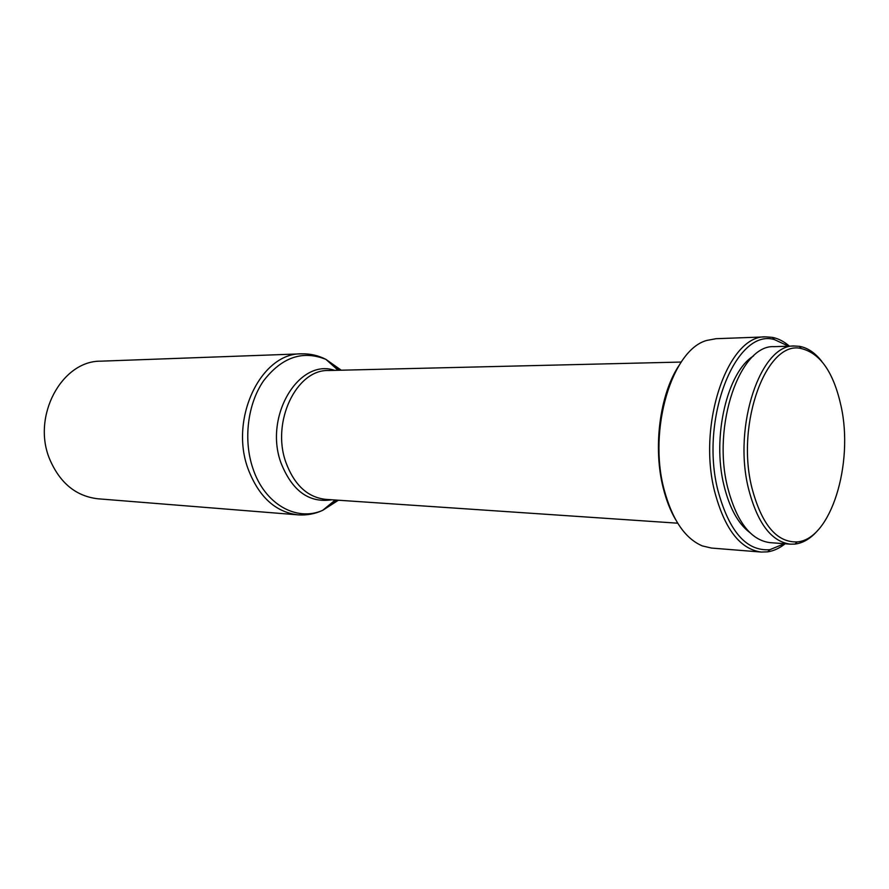 <?xml version="1.0" encoding="UTF-8"?>
<svg xmlns="http://www.w3.org/2000/svg" width="889" height="889" viewBox="0 0 889 889"><rect width="100%" height="100%" fill="white"/><g stroke="black" fill="none" stroke-linecap="round" stroke-linejoin="round"><path stroke-width="1.33" d="M841.116 406.351C853.896 463.914 830.793 539.556 797.166 541.901C776.686 542.646 761.573 524.532 751.827 487.55C735.536 422.686 767.118 339.398 801.389 348.577C820.458 353.333 833.704 372.591 841.116 406.351M818.102 530C811.001 538.345 803.3 543.035 794.999 544.079L790.365 544.168C771.341 541.645 757.372 523.099 748.471 488.528C732.714 425.709 760.917 343.621 794.688 346.021L799.322 346.31C807.568 347.721 815.046 352.744 821.78 361.379M790.365 544.168L769.918 542.634C750.738 540.112 736.648 521.754 727.669 487.561C711.756 425.464 740.137 344.321 774.197 346.654L794.688 346.021M749.705 532.467C738.059 523.599 729.491 507.952 723.99 485.55C711.8 436.977 727.269 371.769 753.561 355.933M784.309 543.712L769.818 549.702C746.538 551.391 729.269 531.766 718.023 490.828C699.399 419.208 735.892 327.774 774.408 339.587L788.621 346.21M785.109 543.779C779.564 548.224 773.774 550.913 767.74 551.836L761.262 552.058C740.181 549.224 724.668 529.133 714.712 491.784C696.998 423.597 728.391 334.431 765.951 336.875L772.419 337.376C778.408 338.553 784.076 341.498 789.421 346.188M761.262 552.058L711.467 548.057L702.332 545.913C684.952 538.512 672.195 519.643 664.05 489.317C647.914 429.443 672.084 349.544 706.811 340.431L716.034 338.698L765.951 336.875M675.496 519.432C670.35 510.575 666.272 500.163 663.283 488.194C652.826 447.689 659.794 394.36 678.852 365.723M97.879 498.785C76.043 496.229 59.996 483.083 49.751 459.346C31.493 416.352 61.819 360.478 100.89 361.167L301.549 353.833C261.144 352.722 229.14 418.508 248.131 469.025C258.788 496.851 275.434 512.131 298.037 514.853L97.879 498.785M677.707 523.199L325.696 499.362C307.605 497.34 294.348 485.05 285.925 462.48C271.101 421.975 296.459 369.291 328.508 370.513L681.218 362.056M331.83 499.785C309.094 503.241 292.159 490.961 281.002 462.958C263.633 416.163 299.071 357.867 334.653 370.369M338.42 500.229L322.663 510.353C296.504 521.976 264.655 504.219 252.943 468.559C243.13 439.977 247.598 403.873 263.611 380.759C281.924 357.145 302.716 350.033 325.963 359.4L341.254 370.213M336.32 500.085L324.496 508.852M327.73 360.99L339.142 370.257M797.166 541.901L794.999 544.079M769.818 549.702L767.74 551.836M335.253 500.018L322.663 510.353C314.917 513.942 306.705 515.442 298.037 514.853M338.087 370.28L325.963 359.4C318.373 355.478 310.239 353.622 301.549 353.833M774.408 339.587L772.419 337.376M801.389 348.577L799.322 346.31"/></g></svg>
